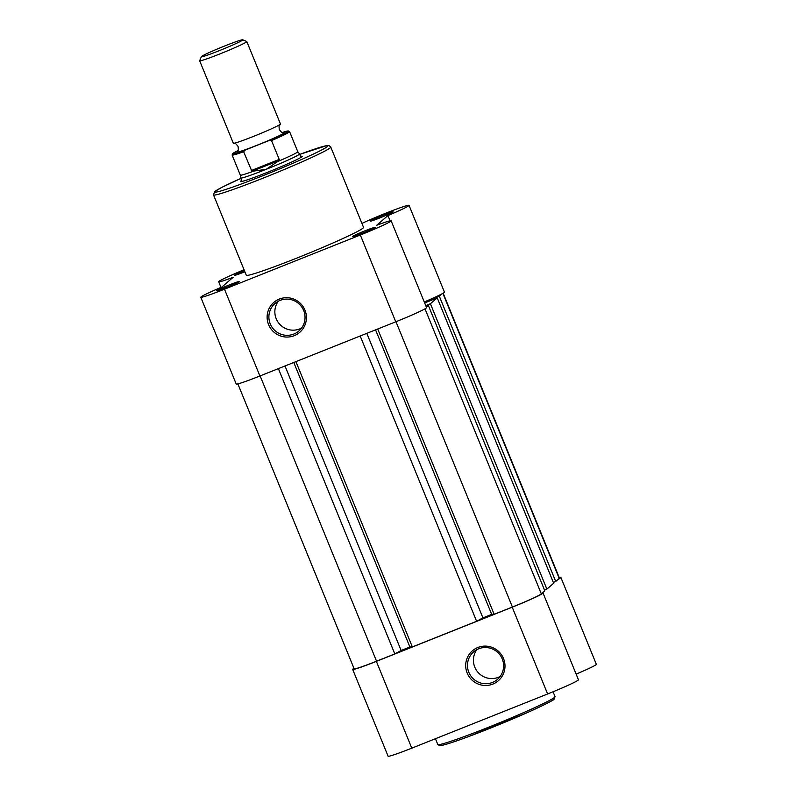 <?xml version="1.0" encoding="UTF-8"?>
<svg xmlns="http://www.w3.org/2000/svg" width="796" height="796" viewBox="0 0 796 796"><rect width="100%" height="100%" fill="white"/><g stroke="black" fill="none" stroke-linecap="round" stroke-linejoin="round"><path stroke-width="1.19" d="M443.163 293.187L559.439 578.115A27.84 1.443 157.8 0 1 559.22 578.433L555.717 581.458L439.263 296.082L434.875 297.833L435.213 298.649M441.611 294.052L439.263 296.082M555.717 581.458L553.349 582.413M425.88 302.48L425.472 301.475L434.875 297.833M425.472 301.475L424.427 302.38M437.223 297.853L430.407 303.734L546.872 589.12L553.678 583.229L437.223 297.853L424.666 302.968M430.407 303.734L426.029 305.485L426.367 306.301M546.872 589.12L544.504 590.065M375.573 329.852L491.689 614.383L494.147 614.303L512.405 607.02A27.84 1.443 157.8 0 0 541.33 593.906L544.832 590.881L428.377 305.505L426.079 306.42M428.377 305.505L426.397 307.206M494.147 614.303L377.712 328.997M491.689 614.383L482.923 617.875L366.807 333.345M482.923 617.875L476.615 621.288L360.19 335.992M285.008 365.981L401.124 650.501L409.89 647.009L412.348 646.929L295.913 361.623M412.348 646.929L476.615 621.288M409.89 647.009L293.774 362.478M401.124 650.501L394.816 653.914L278.391 368.618M237.875 383.891L354.15 668.809A27.84 1.443 157.8 0 0 376.558 661.197L394.816 653.914M503.52 658.541A19.8 19.542 49.1 0 1 492.814 684.102A19.8 19.542 49.1 0 1 467.162 673.038A19.8 19.542 49.1 0 1 477.879 647.486A19.8 19.542 49.1 0 1 503.52 658.541M468.824 672.292A18.209 17.97 -130.9 0 0 497.45 679.396A18.209 17.97 -130.9 0 0 502.256 658.959A18.209 17.97 -130.9 0 0 473.63 651.854A18.209 17.97 -130.9 0 0 468.824 672.292M476.894 649.606A18.209 17.97 -130.9 0 0 500.137 676.481M542.484 592.911A29.432 1.522 157.8 0 1 543.021 592.98A29.432 1.522 157.8 0 1 512.216 607.179L376.369 661.367A29.432 1.522 157.8 0 1 352.678 669.406A29.432 1.522 157.8 0 1 352.897 669.068A29.432 1.522 157.8 0 1 353.961 668.351M543.021 592.98L578.443 679.774A29.432 1.522 157.8 0 1 547.628 693.973L411.781 748.16A29.432 1.522 157.8 0 1 388.09 756.2L352.678 669.406M559.25 577.657A29.432 1.522 157.8 0 1 560.911 577.508A29.432 1.522 157.8 0 1 558.066 579.428M560.911 577.508L596.333 664.302A29.432 1.522 157.8 0 1 576.135 674.132M375.135 227.447A12.248 0.637 157.8 0 1 363.563 232.75A12.248 0.637 157.8 0 1 352.578 236.591A12.248 0.637 157.8 0 1 352.648 236.422A12.248 0.637 157.8 0 1 364.807 230.88A12.248 0.637 157.8 0 1 375.234 227.348A12.248 0.637 157.8 0 1 375.135 227.447M239.288 281.635A12.248 0.637 157.8 0 1 227.716 286.938A12.248 0.637 157.8 0 1 216.731 290.769A12.248 0.637 157.8 0 1 216.801 290.61A12.248 0.637 157.8 0 1 228.959 285.067A12.248 0.637 157.8 0 1 239.387 281.525A12.248 0.637 157.8 0 1 239.288 281.635M393.025 211.975A12.248 0.637 157.8 0 1 381.453 217.278A12.248 0.637 157.8 0 1 370.468 221.119A12.248 0.637 157.8 0 1 370.538 220.95A12.248 0.637 157.8 0 1 382.697 215.408A12.248 0.637 157.8 0 1 393.125 211.875A12.248 0.637 157.8 0 1 393.025 211.975M244.879 271.764A12.248 0.637 157.8 0 1 234.621 275.297A12.248 0.637 157.8 0 1 234.691 275.137A12.248 0.637 157.8 0 1 244.402 270.59M268.59 324.629A19.8 19.542 49.1 0 1 279.296 299.077A19.8 19.542 49.1 0 1 304.948 310.132A19.8 19.542 49.1 0 1 294.241 335.683A19.8 19.542 49.1 0 1 268.59 324.629M303.684 310.549A18.209 17.97 -130.9 0 0 275.048 303.445A18.209 17.97 -130.9 0 0 270.242 323.882A18.209 17.97 -130.9 0 0 298.878 330.987A18.209 17.97 -130.9 0 0 303.684 310.549M300.56 156.404A33.412 1.731 157.8 0 1 302.221 156.394A33.412 1.731 157.8 0 1 301.973 156.683A33.412 1.731 157.8 0 1 270.401 171.15A33.412 1.731 157.8 0 1 240.442 181.607A33.412 1.731 157.8 0 1 240.621 181.15A33.412 1.731 157.8 0 1 241.636 180.453M278.321 301.196A18.209 17.97 -130.9 0 0 301.565 328.071M244.064 269.764A29.432 1.522 -22.2 0 0 218.681 281.764A29.432 1.522 -22.2 0 0 233.109 277.316L221.885 287.028A29.432 1.522 -22.2 0 0 200.791 297.246L236.213 384.03A29.432 1.522 -22.2 0 0 259.904 375.991L395.751 321.803A29.432 1.522 -22.2 0 0 426.328 307.943A29.432 1.522 -22.2 0 0 426.556 307.604L391.144 220.81A29.432 1.522 -22.2 0 0 376.717 225.268L387.941 215.557A29.432 1.522 -22.2 0 0 408.806 205.686A29.432 1.522 -22.2 0 0 409.035 205.338A29.432 1.522 -22.2 0 0 391.552 210.95A29.432 1.522 -22.2 0 0 361.921 223.417M200.791 297.246A29.432 1.522 -22.2 0 0 224.482 289.197L360.329 235.009A29.432 1.522 -22.2 0 0 390.916 221.159A29.432 1.522 -22.2 0 0 391.144 220.81M424.258 301.973A29.432 1.522 -22.2 0 0 444.218 292.47A29.432 1.522 -22.2 0 0 444.447 292.132L409.035 205.338M390.09 220.82L387.941 215.557M363.046 228.104A63.322 3.274 -22.2 0 0 363.533 227.367L330.758 147.051A63.322 3.274 157.8 0 1 330.27 147.787A63.322 3.274 157.8 0 1 268.919 175.816A63.322 3.274 157.8 0 1 213.507 194.901L246.292 275.217A63.322 3.274 -22.2 0 0 301.694 256.133A63.322 3.274 -22.2 0 0 363.046 228.104M199.667 60.775L233.318 143.23A25.452 1.313 -22.2 0 0 233.566 143.31A25.452 1.313 -22.2 0 0 253.815 136.275A25.452 1.313 -22.2 0 0 280.331 124.216A25.452 1.313 -22.2 0 0 280.461 123.997L246.81 41.541A25.452 1.313 157.8 0 1 220.164 53.82A25.452 1.313 157.8 0 1 199.667 60.775A25.452 1.313 157.8 0 1 199.677 60.695L201.378 56.675A22.358 1.154 -22.2 0 0 219.368 50.626A22.358 1.154 -22.2 0 0 242.72 39.8A22.358 1.154 -22.2 0 0 224.77 45.949A22.358 1.154 -22.2 0 0 201.378 56.675M242.72 39.8L246.75 41.492A25.452 1.313 157.8 0 1 246.81 41.541M233.566 143.31C235.775 144.175 234.661 142.076 238.064 146.434C238.691 151.936 238.014 149.658 237.039 151.827A25.452 1.313 -22.2 0 0 257.416 145.101A25.452 1.313 -22.2 0 0 283.814 132.743C281.605 131.867 282.709 133.967 279.306 129.609C278.69 124.106 279.366 126.385 280.331 124.216M243.626 151.718A31.024 1.602 157.8 0 1 232.124 155.041L232.541 153.678L237.904 150.643A30.069 1.552 -22.2 0 0 245.158 150.076L243.626 151.718L251.914 171.339L266.252 169.299A31.82 1.642 -22.2 0 0 299.555 153.946A31.82 1.642 -22.2 0 0 299.545 153.926L300.958 157.379M245.158 150.076L269.287 140.454A30.069 1.552 -22.2 0 0 282.371 132.494L287.316 131.051L289.575 131.599A31.024 1.602 157.8 0 1 271.535 140.584L269.287 140.454M251.307 170.543L279.217 159.409L271.535 140.584M251.914 171.339L279.296 160.414L279.217 159.409M253.038 171.359A31.024 1.602 -22.2 0 1 240.322 175.13A31.024 1.602 -22.2 0 0 240.322 175.13L240.631 177.976A31.82 1.642 -22.2 0 0 240.631 177.996A31.82 1.642 -22.2 0 0 266.252 169.299L279.296 160.414M278.341 161.27A31.024 1.602 -22.2 0 0 297.774 151.688A31.024 1.602 -22.2 0 0 297.764 151.668L289.575 131.599M559.22 578.433L442.884 293.356M541.33 593.906L424.994 308.828M512.405 607.02L395.97 321.713M376.558 661.197L260.133 375.901M554.553 697.356A63.322 3.274 -22.2 0 0 555.041 696.619L554.125 699.147C554.195 699.933 545.24 704.43 527.27 712.639L468.685 736.539C447.511 744.519 438.855 746.3 439.611 745.643L437.79 744.469A63.322 3.274 -22.2 0 0 493.192 725.385A63.322 3.274 -22.2 0 0 554.553 697.356M376.369 661.367L411.781 748.16M512.216 607.179L547.628 693.973M553.688 699.415A61.73 3.194 157.8 0 1 489.55 728.469A61.73 3.194 157.8 0 1 440.337 744.628M240.82 178.443A61.093 3.164 -22.2 0 0 215.209 191.289A61.093 3.164 -22.2 0 0 263.904 175.299A61.093 3.164 -22.2 0 0 327.385 146.544A61.093 3.164 -22.2 0 0 299.734 154.394L326.659 145.618L329.136 145.618L330.758 147.051M395.751 321.803L360.329 235.009M259.904 375.991L224.482 289.197M553.061 691.774L555.041 696.619M435.442 738.718L437.79 744.469M240.81 178.433L221.905 187.329L214.592 191.667L213.507 194.901M220.989 287.406L218.681 281.764M297.764 151.678L299.545 153.926M240.322 175.13L232.124 155.041M242.034 181.428L240.631 177.996"/></g></svg>
